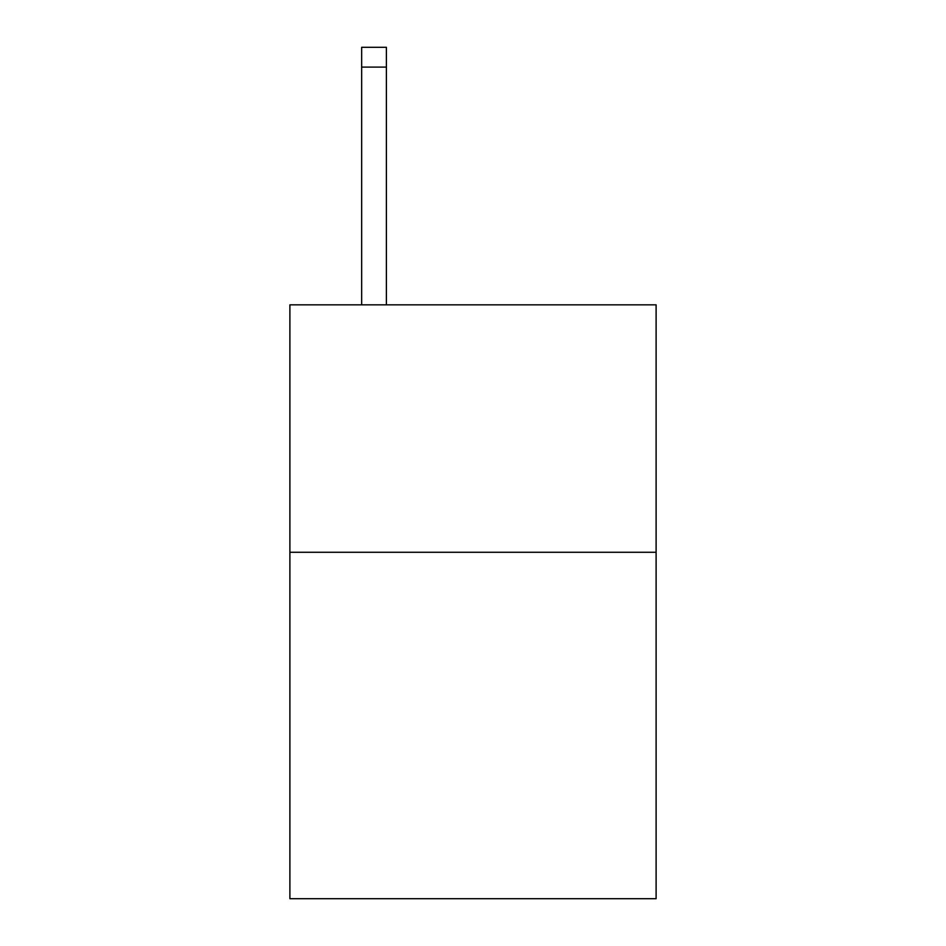 <?xml version="1.0" encoding="UTF-8"?>
<svg xmlns="http://www.w3.org/2000/svg" width="946" height="946" viewBox="0 0 946 946"><rect width="100%" height="100%" fill="white"/><g stroke="black" fill="none" stroke-linecap="round" stroke-linejoin="round"><path stroke-width="1.42" d="M656.11 552.275L656.11 898.7L289.89 898.7L289.89 304.837L656.11 304.837L656.11 552.275L289.89 552.275M386.394 304.837L386.394 67.095L361.656 67.095L361.656 47.3L386.394 47.3L386.394 67.095M361.656 304.837L361.656 67.095"/></g></svg>
